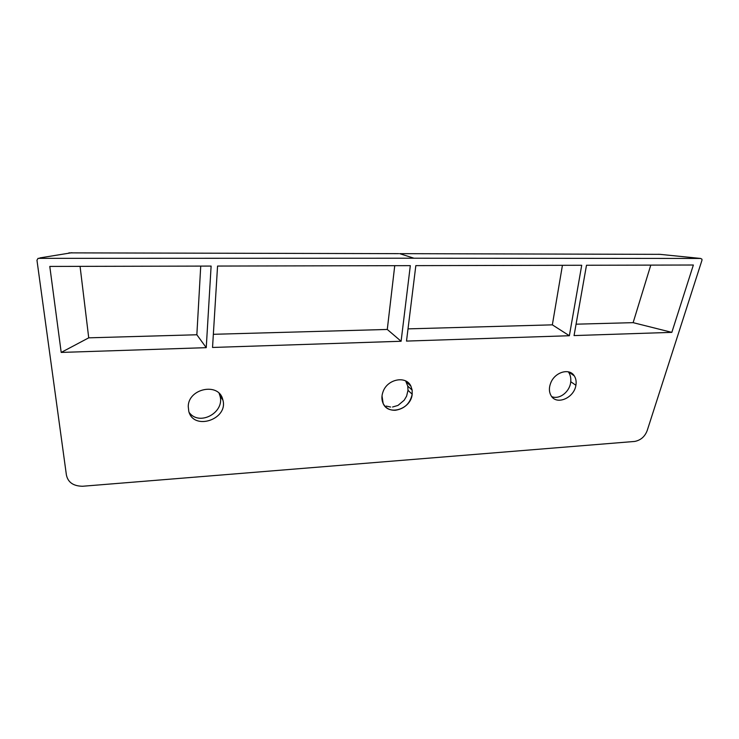 <?xml version="1.0" encoding="UTF-8"?>
<svg xmlns="http://www.w3.org/2000/svg" width="739" height="739" viewBox="0 0 739 739"><rect width="100%" height="100%" fill="white"/><g stroke="black" fill="none" stroke-linecap="round" stroke-linejoin="round"><path stroke-width="1.11" d="M412.159 390.127L412.186 394.22C410.976 409.535 387.578 416.491 382.839 402.737C381.527 399.291 381.601 395.605 383.07 391.67C387.458 378.95 406.136 375.394 410.902 386.146L412.159 390.127L407.743 386.081L405.683 380.964M550.795 382.793C554.961 372.04 569.399 367.81 574.231 375.809C575.958 378.46 576.512 381.62 575.903 385.278C574.148 397.97 556.652 405.48 551.165 395.808C548.966 392.076 548.837 387.744 550.795 382.793M671.834 332.365L574.055 335.58L586.489 265.255L693.367 265.015L671.834 332.365L633.129 322.657L576.069 324.19M61.198 352.429L49.79 266.428L211.114 266.077L206.246 347.663L61.198 352.429L88.726 337.834L196.851 334.767L206.246 347.663M188.242 406.441C188.362 388.557 218.217 382.303 222.596 398.94L222.929 400.141C228.351 419.373 193.701 431.022 188.787 411.374L188.242 406.441M217.562 266.058L410.321 265.643L401.101 341.261L212.536 347.459L217.562 266.077M581.713 265.283L569.363 335.728L406.505 341.085L415.835 265.634L581.722 265.264M700.646 258.456L701.948 259.195L701.976 260.23L647.253 430.394C644.971 436.555 640.778 440.241 634.681 441.442L82.648 486.253C73.364 486.133 67.942 482.364 66.39 474.928L36.959 260.22L38.059 258.345L413.988 258.216L399.651 253.653L660.01 254.345L700.646 258.456L413.988 258.216M382.008 395.864L383.153 403.457C385.629 408.159 389.684 410.431 395.319 410.274C404.501 408.824 410.127 403.466 412.186 394.22L408.002 390.321L406.598 396.141L404.196 400.215L398.016 405.406M397.998 405.415L392.548 407.013M575.903 385.278L570.748 381.712C570 391.633 559.525 399.975 551.728 396.612M568.346 371.828C570.286 374.59 571.09 377.888 570.748 381.712M650.782 265.116L633.129 322.657M80.071 266.363L88.726 337.834M196.851 334.767L200.731 266.095M189.156 412.464C199.401 426.68 225.238 412.316 219.926 395.698L219.113 393.333M213.349 334.305L387.282 329.455L401.101 341.261M387.282 329.455L394.746 265.671M569.363 335.728L552.347 324.846L408.011 328.873M552.347 324.846L562.434 265.31M71.905 252.71L39.888 257.902M407.743 386.081L408.02 390.321M386.174 406.071L390.654 407.032M398.663 253.643L68.893 252.867M658.283 254.281L660.075 254.355M219.926 395.698L222.929 400.141M406.265 381.878L410.902 386.146M574.231 375.809L568.411 371.846M219.529 394.404L222.596 398.94"/></g></svg>
